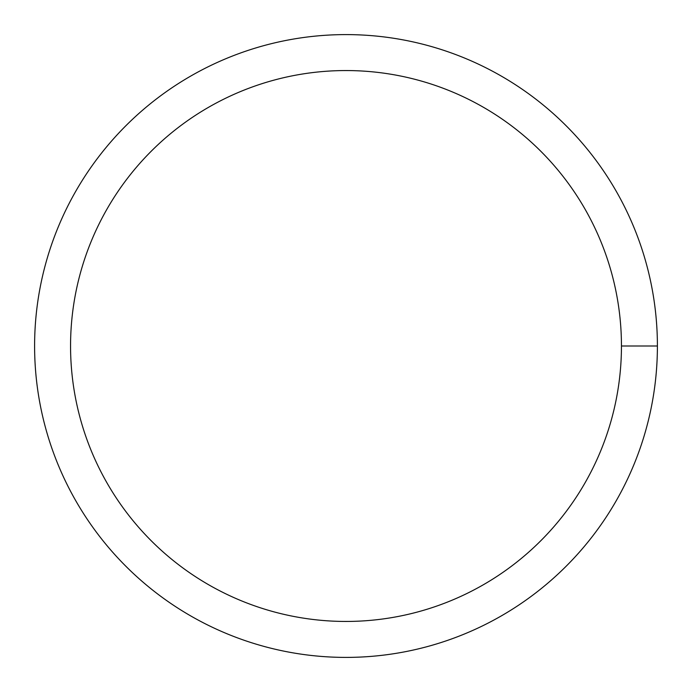 <?xml version="1.0" encoding="UTF-8"?>
<svg xmlns="http://www.w3.org/2000/svg" width="692" height="692" viewBox="0 0 692 692"><rect width="100%" height="100%" fill="white"/><g stroke="black" fill="none" stroke-linecap="round" stroke-linejoin="round"><path stroke-width="1.04" d="M70.558 346A275.442 275.442 0 0 1 483.725 107.459A275.442 275.442 0 0 1 483.725 584.541A275.442 275.442 0 0 1 70.558 346M34.6 346A311.4 311.4 0 0 1 501.7 76.319A311.4 311.4 0 0 1 501.7 615.681A311.4 311.4 0 0 1 34.6 346M657.4 346L621.442 346"/></g></svg>

